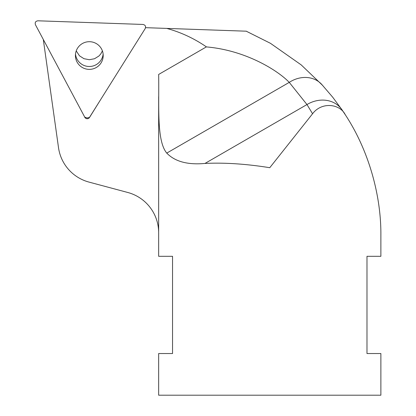 <?xml version="1.0" encoding="UTF-8"?>
<svg xmlns="http://www.w3.org/2000/svg" width="416" height="416" viewBox="0 0 416 416"><rect width="100%" height="100%" fill="white"/><g stroke="black" fill="none" stroke-linecap="round" stroke-linejoin="round"><path stroke-width="0.62" d="M84.786 117.203L35.464 24.788C34.731 22.485 35.563 21.154 37.965 20.8L142.964 24.45C145.335 24.97 146.073 26.359 145.184 28.605L89.508 117.364M97.079 44.065A13.889 13.837 -0 0 1 89.31 69.373A13.889 13.837 -0 0 1 82.789 43.321A13.889 13.837 -0 0 1 97.079 44.065M75.499 54.096A13.889 13.837 180 0 0 103.126 54.096A13.889 13.837 -0 0 1 75.499 54.096M76.222 50.903L79.492 55.812L83.938 58.682L89.31 59.722L94.526 58.744L98.899 56.03L100.828 53.851L102.398 50.903M84.744 117.26A2.787 2.777 90 0 0 89.554 117.426L87.1 117.967L84.744 117.125L75.379 99.575L84.744 117.125M89.554 117.291L100.667 99.575L89.554 117.426M312.572 113.75L269.766 167.705C246.241 163.92 224.65 162.5 204.989 163.436L306.977 104.551A27.778 24.04 -34.4 0 1 341.916 109.673L332.764 97.276L321.662 84.334A27.778 23.904 137.2 0 0 289.255 82.378L306.977 104.551L312.572 113.75C321.922 101.343 340.075 104.016 345.228 114.65C369.049 150.769 381.254 196.238 380.874 235.368L380.874 256.308L366.985 256.308L366.985 353.532L380.874 353.532L380.874 395.2L158.652 395.2L158.652 353.532L172.541 353.532L172.541 256.308L158.652 256.308L158.652 232.726A41.668 41.668 0 0 0 127.769 192.478L88.982 182.088A41.668 41.668 0 0 1 58.505 147.638L43.306 39.484M204.989 163.436C187.673 165.032 174.928 161.585 166.759 153.098C156.4 140.743 159.26 105.565 158.652 74.448L206.409 46.878C194.173 38.464 180.965 32.313 166.774 28.413L145.564 27.674M158.652 96.652L158.652 232.726M345.233 114.66L341.916 109.673M206.43 46.914C245.435 50.263 277.576 70.21 289.255 82.378L166.759 153.098M322.78 85.545L301.215 64.906L270.468 43.321L246.47 31.304M246.386 31.195L166.774 28.413M246.36 31.257L270.468 43.321"/></g></svg>
